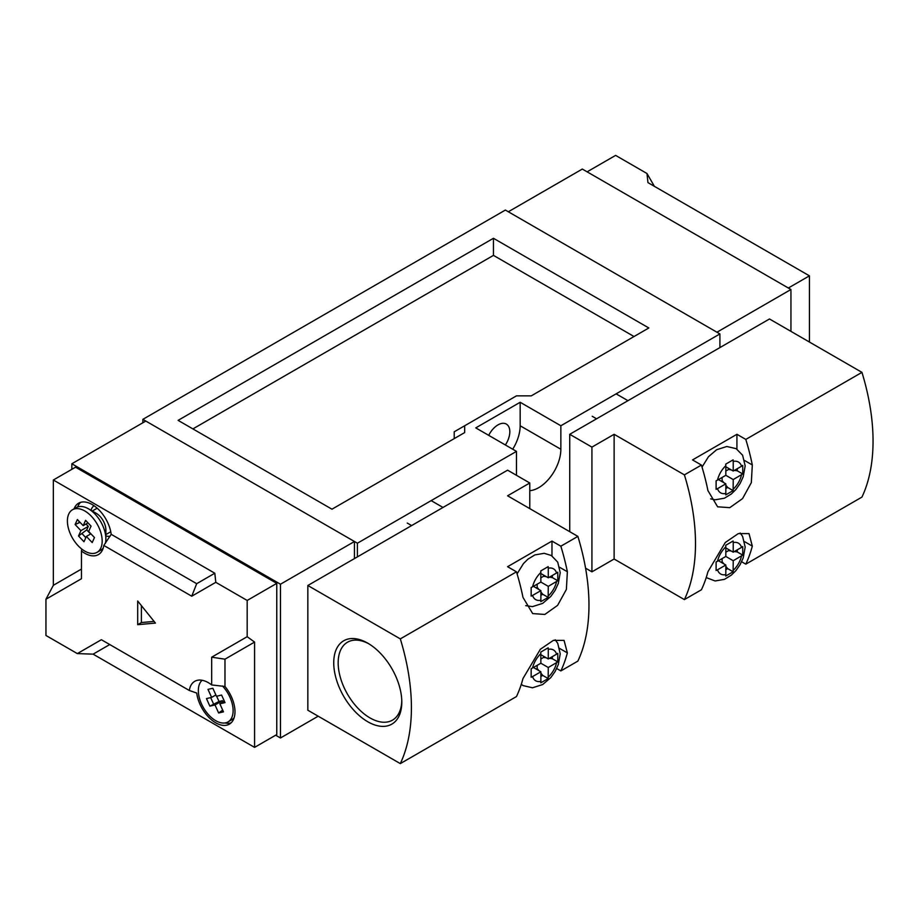 <?xml version="1.0" encoding="UTF-8"?>
<svg xmlns="http://www.w3.org/2000/svg" width="919" height="919" viewBox="0 0 919 919"><rect width="100%" height="100%" fill="white"/><g stroke="black" fill="none" stroke-linecap="round" stroke-linejoin="round"><path stroke-width="1.38" d="M809.432 342.04L809.432 275.838L647.952 182.617L646.987 173.507L615.604 155.391L587.115 171.83M788.341 288.015L809.432 275.838M654.385 186.327L646.987 173.507M716.946 332.218L508.322 211.772L582.313 169.062L790.937 289.508L716.946 332.218M790.937 331.368L790.937 289.508M201.02 681.427A27.202 15.703 60 0 1 201.468 680.175M77.69 506.943A27.202 15.703 60 0 1 80.562 502.36M94.071 505.76A17.266 9.971 -120 0 0 91.073 510.321M81.458 569.068L53.348 585.3L53.348 480.005L75.542 467.185L276.768 583.37L247.177 600.452L247.177 636.695L211.669 657.2L211.669 684.931A27.202 15.703 -120 0 0 208.337 682.668A27.202 15.703 -120 0 0 194.736 681.324A27.202 15.703 -120 0 0 189.325 690.491L196.723 693.052A27.202 15.703 -120 0 0 215.735 722.816A27.202 15.703 -120 0 0 229.336 724.172A27.202 15.703 -120 0 0 224.983 686.47L224.983 659.176L254.574 642.082L254.574 747.377L93.106 654.156L109.752 644.552M81.768 549.068L81.458 550.998A27.202 15.703 -120 0 0 84.789 553.249A27.202 15.703 -120 0 0 98.39 554.605A27.202 15.703 -120 0 0 103.801 545.427L191.749 596.213L215.793 582.324L247.177 600.452M53.348 480.005L214.816 573.226L196.689 583.691L111.199 534.33A27.202 15.703 -120 0 0 92.187 504.565A27.202 15.703 -120 0 0 78.586 503.21A27.202 15.703 -120 0 0 74.071 508.839M254.574 642.082L247.177 636.695M276.768 583.37L276.768 734.568L254.574 747.377M93.106 654.156L77.334 653.593L45.95 635.477L45.95 599.234L81.458 578.729L81.458 550.998M53.348 585.3L45.95 599.234M214.816 573.226L215.793 582.324M137.689 601.003L137.689 624.679L155.437 623.082L137.689 601.003M189.325 690.491L101.377 639.716L77.334 653.593M224.983 659.176L211.669 657.2M211.669 684.931L224.983 686.47M196.689 583.691L191.749 596.213M103.801 545.427L111.199 534.33M102.756 549.344A27.202 15.703 60 0 1 102.112 549.24M231.06 722.885A27.202 15.703 60 0 1 224.994 722.943M105.869 535.961A17.266 9.971 -120 0 0 110.177 536.099M141.388 605.598L141.388 622.542L154.082 621.405M141.388 622.542L137.689 624.679M71.843 469.322L71.843 463.773L145.822 421.063L354.447 541.509L354.447 558.591M71.843 463.773L280.467 584.22L354.447 541.509M280.467 584.22L280.467 737.98L318.192 716.2M280.467 737.98L275.654 735.211M202.111 680.278A24.583 14.199 -120 0 0 201.514 703.943A24.583 14.199 -120 0 0 228.027 721.909L231.726 719.772A24.583 14.199 -120 0 0 234.15 717.659M228.027 721.909A24.583 14.199 -120 0 0 229.957 697.28A24.583 14.199 -120 0 0 222.455 685.976M211.611 697.395L207.993 689.376L212.84 688.239L216.459 696.269L221.594 695.063L225.006 702.621L219.859 703.816L223.478 711.846L218.63 712.983L215.012 704.953L209.877 706.16L206.465 698.601L211.611 697.395L215.862 694.948M215.012 704.953L222.409 700.68L223.007 702.001M209.877 706.16L219.021 701.484L222.409 700.68M210.681 697.613L213.576 704.023M216.643 696.223L219.021 701.484M219.859 703.816L224.374 701.22M222.697 710.123L218.63 712.983M222.961 710.697L222.329 710.846M97.081 552.33A24.583 14.199 -120 0 0 100.849 548A24.583 14.199 -120 0 0 94.45 519.936A24.583 14.199 -120 0 0 72.498 509.746A24.583 14.199 -120 0 0 68.73 514.077A24.583 14.199 -120 0 0 75.128 542.153A24.583 14.199 -120 0 0 97.081 552.33L100.78 550.194A24.583 14.199 -120 0 0 103.204 548.092M83.192 525.657L85.593 520.338L91.061 526.116L88.661 531.423L94.462 537.558L92.199 542.566L86.386 536.432L83.985 541.75L78.517 535.972L80.918 530.654L75.117 524.519L77.38 519.522L83.192 525.657L88.006 522.877M80.918 530.654L88.316 526.38L86.731 529.895L78.517 535.972M86.064 524.002L88.316 526.38M75.117 524.519L80.091 522.371M105.398 543.324A24.583 14.199 -120 0 0 105.869 538.948A24.583 14.199 -120 0 0 88.488 508.827A24.583 14.199 -120 0 0 76.197 507.61L72.498 509.746M105.869 538.948L105.869 529.976A13.601 7.857 -120 0 0 96.254 513.319L88.488 508.827M79.229 521.475L78.816 522.383M90.613 533.996L86.731 529.895M86.386 536.432L90.924 533.813M85.835 537.661L82.216 533.836M549.424 658.303L552.342 658.751L557.787 661.898L548.275 667.504L540.877 663.242L531.159 668.733L531.159 677.269L532.561 676.579A17.783 10.27 120 0 0 540.877 681.393L540.774 682.828L548.172 678.555L542.727 675.408L540.877 673.11M557.787 661.898L557.787 653.352L556.592 654.167A17.783 10.27 120 0 0 548.275 649.354L548.172 647.803L540.774 652.076L540.877 663.242M548.275 667.504L548.172 678.555M532.561 676.579L540.877 671.778L540.877 681.393M540.877 671.778L533.479 667.504M538.879 670.629L537.178 668.504L537.178 665.367M556.592 654.167L548.275 658.969L540.877 654.696M548.275 649.354L548.275 658.969M540.877 676.476L542.727 675.408M536.191 669.078L537.178 668.504M540.877 658.969L543.588 657.395L546.277 657.82M543.588 656.258L543.588 657.395M552.342 656.614L552.342 658.751M549.424 577.143L552.342 577.603L557.787 580.739L548.275 586.356L540.877 582.083L531.159 587.574L531.159 596.121L532.561 595.432A17.783 10.27 120 0 0 540.877 600.233L540.774 601.669L548.172 597.396L542.727 594.26L540.877 591.951M557.787 580.739L557.787 572.204L556.592 573.008A17.783 10.27 120 0 0 548.275 568.206L548.172 566.644L540.774 570.917L540.877 582.083M548.275 586.356L548.172 597.396M532.561 595.432L540.877 590.63L540.877 600.233M540.877 590.63L533.479 586.356M538.879 589.47L537.178 587.356L537.178 584.22M556.592 573.008L548.275 577.81L540.877 573.536M548.275 568.206L548.275 577.81M540.877 595.328L542.727 594.26M536.191 587.919L537.178 587.356M540.877 577.81L543.588 576.247L546.277 576.661M543.588 575.11L543.588 576.247M552.342 575.466L552.342 577.603M367.761 721.748A48.133 27.788 60 0 1 333.735 662.806A48.133 27.788 60 0 1 367.761 643.162L367.761 643.162A48.133 27.788 60 0 1 401.798 702.105A48.133 27.788 60 0 1 367.761 721.748M368.898 643.84A44.985 25.973 -120 0 0 347.485 642.22A44.985 25.973 -120 0 0 340.593 678.268A44.985 25.973 -120 0 0 369.989 717.911A44.985 25.973 -120 0 0 392.482 720.14A44.985 25.973 -120 0 0 401.775 700.795M551.974 555.892L551.974 541.084L560.854 546.208L577.867 536.386A193.691 111.831 60 0 1 577.867 661.106L560.854 670.927L556.684 668.515M560.854 546.208A193.691 111.831 60 0 1 567.368 571.744L566.38 589.424L557.603 605.368L544.829 614.443L532.675 613.593L522.98 597.373A193.691 111.831 -120 0 0 516.467 571.836L507.587 566.701L551.974 541.084M400.316 638.889A193.691 111.831 60 0 1 400.316 763.609L307.842 710.226L307.842 585.495L400.316 638.889L516.467 571.836M400.316 763.609L516.467 696.556A193.691 111.831 -120 0 0 522.98 678.532L540.338 649.285L553.376 640.371L564.059 640.382L567.368 652.904A193.691 111.831 60 0 1 560.854 670.927M307.842 585.495L507.587 470.172L529.781 482.992L507.587 495.8L577.867 536.386M529.781 508.621L529.781 482.992M719.91 347.589L719.91 333.93L560.854 425.761L560.854 449.253A31.384 18.116 -60 0 1 538.66 487.69A31.384 18.116 -60 0 1 529.781 490.677M516.467 475.307A31.384 18.116 -60 0 1 516.467 474.87L516.467 451.378L357.411 543.209L357.411 556.88M488.724 435.365A16.737 9.661 -60 0 1 497.972 424.9A16.737 9.661 -60 0 1 506.335 424.073A16.737 9.661 -60 0 1 505.37 444.98M560.854 425.761L520.165 402.269L475.778 427.886L516.467 451.378M719.91 333.93L505.37 210.06L142.859 419.351L142.859 422.763M357.411 543.209L142.859 419.351M531.262 395.859L648.825 327.98L493.457 238.285L178.102 420.362L331.966 509.195L464.681 432.573L464.681 425.761L516.467 395.859L531.262 395.859M512.71 449.219A31.384 18.116 120 0 0 520.165 425.761L520.165 402.269M454.216 438.616L454.216 431.792L464.681 425.761M634.03 336.526L493.457 255.379L192.898 428.897M493.457 255.379L493.457 238.285M717.509 480.109L716.108 480.798L716.108 489.333L717.509 488.655A17.783 10.27 120 0 0 725.826 493.457L725.723 494.893L733.121 490.62L733.224 479.569L742.736 473.963L742.736 465.416L741.553 466.232A17.783 10.27 120 0 0 733.224 461.418L733.121 459.868L725.723 464.141L725.826 465.692A17.783 10.27 120 0 0 717.509 480.109L725.826 475.307L725.826 465.692M741.553 466.232L733.224 471.033L733.224 461.418M733.224 471.033L725.826 466.76M717.509 488.655L725.826 483.842L718.428 479.569M725.826 493.457L725.826 483.842M725.826 485.175L727.676 487.472L733.121 490.62M727.676 487.472L725.826 488.54M722.127 477.443L722.127 480.568L723.839 482.693M722.127 480.568L721.151 481.142M731.237 469.885L728.549 469.46L725.826 471.033M728.549 469.46L728.549 468.322M733.224 479.569L725.826 475.307M742.736 473.963L737.291 470.815L734.373 470.367M737.291 470.815L737.291 468.679M717.509 561.256L716.108 561.946L716.108 570.492L717.509 569.803A17.783 10.27 120 0 0 725.826 574.605L725.723 576.041L733.121 571.767L733.224 560.728L742.736 555.11L742.736 546.575L741.553 547.379A17.783 10.27 120 0 0 733.224 542.578L733.121 541.015L725.723 545.289L725.826 546.851A17.783 10.27 120 0 0 717.509 561.256L725.826 556.454L725.826 546.851M741.553 547.379L733.224 552.181L733.224 542.578M733.224 552.181L725.826 547.919M717.509 569.803L725.826 565.001L718.428 560.728M725.826 574.605L725.826 565.001M725.826 566.334L727.676 568.631L733.121 571.767M727.676 568.631L725.826 569.7M722.127 558.591L722.127 561.727L723.839 563.852M722.127 561.727L721.151 562.302M731.237 551.032L728.549 550.619L725.826 552.181M728.549 550.619L728.549 549.482M733.224 560.728L725.826 556.454M742.736 555.11L737.291 551.974L734.373 551.526M737.291 551.974L737.291 549.838M745.803 439.42L861.953 372.367A193.691 111.831 -120 0 1 861.953 497.087L745.803 564.151A193.691 111.831 60 0 0 752.316 546.127L749.008 533.594L738.325 533.594L725.275 542.509L707.929 571.744A193.691 111.831 -120 0 1 701.415 589.768L684.402 599.602A193.691 111.831 -120 0 0 684.402 474.87L701.415 465.048L692.535 459.925L736.923 434.296L745.803 439.42A193.691 111.831 60 0 1 752.316 464.968L751.328 482.647L742.552 498.603L729.778 507.667L717.624 506.806L707.929 490.597A193.691 111.831 -120 0 0 701.415 465.048M585.564 568.16L591.928 571.836L614.122 559.016L684.402 599.602M745.803 564.151L741.633 561.739M861.953 372.367L769.479 318.973L569.734 434.296L569.734 531.687M684.402 474.87L614.122 434.296L591.928 447.116L569.734 434.296M591.928 447.116L591.928 571.836M614.122 434.296L614.122 559.016M736.923 449.115L736.923 434.296M540.877 653.627A17.783 10.27 120 0 0 532.561 668.044M548.275 677.119A17.783 10.27 120 0 0 556.592 662.702M540.877 572.48A17.783 10.27 120 0 0 532.561 586.885M548.275 595.96A17.783 10.27 120 0 0 556.592 581.555M567.368 652.904L559.637 648.435M567.368 571.744L559.637 567.287M560.854 449.253L520.165 425.761M733.224 489.184A17.783 10.27 120 0 0 741.553 474.767M733.224 570.343A17.783 10.27 120 0 0 741.553 555.926M752.316 464.968L744.585 460.499M752.316 546.127L744.585 541.659M110.762 531.745L105.869 534.571M97.161 508.196L92.268 511.021M555.214 639.785L557.718 643.3L560.222 653.846L558.293 664.598L555.11 671.502L550.803 677.59L542.681 684.529L532.515 687.78L523.152 685.62L521.268 684.368M431.172 500.625L443.015 507.46M517.075 573.858L523.474 563.554L527.943 559.154L534.847 554.927L544.186 553.307L551.331 555.501L557.718 562.141L560.222 572.686L558.293 583.45L555.11 590.354L550.803 596.442L542.681 603.369L532.515 606.62L525.714 605.644M407.266 523.06L411.62 525.576M592.215 416.284L596.58 418.8M702.024 467.082L708.503 456.674L716.636 449.736L726.803 446.496L736.153 448.644L742.609 455.238L745.171 465.91L743.195 476.777L740.071 483.555L735.832 489.563L731.363 493.962L724.459 498.19L715.12 499.81L710.663 498.868M616.121 393.849L627.964 400.684M740.174 532.997L742.609 536.397L745.171 547.058L743.195 557.936L740.071 564.703L735.832 570.71L731.363 575.11L724.459 579.349L715.12 580.969L706.217 577.591"/></g></svg>
